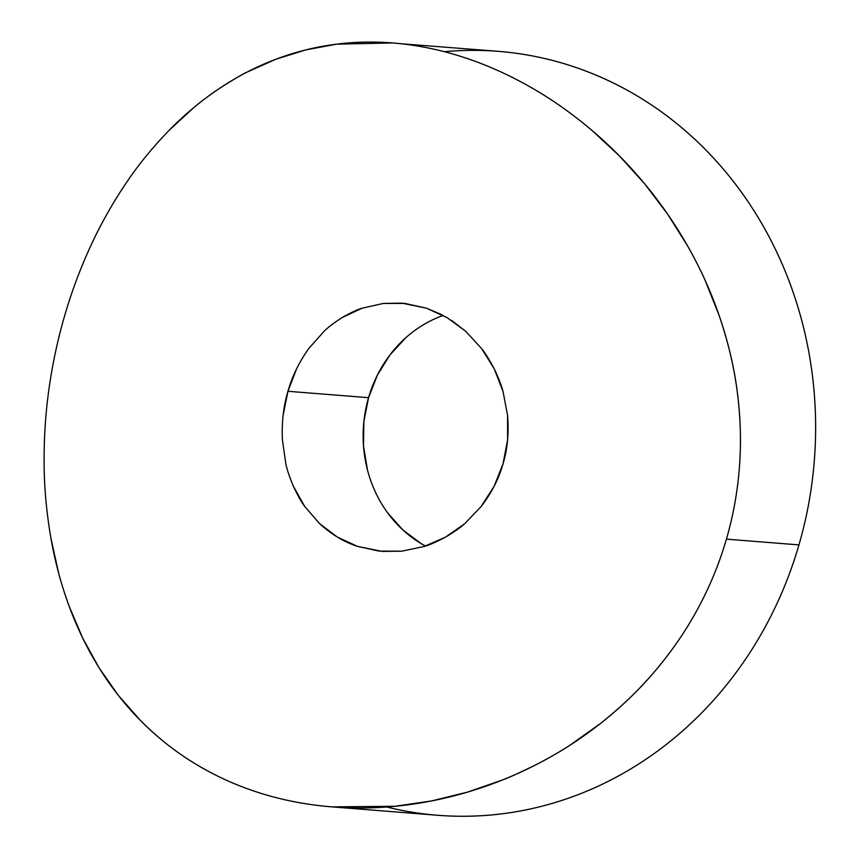 <?xml version="1.0" encoding="UTF-8"?>
<svg xmlns="http://www.w3.org/2000/svg" width="859" height="859" viewBox="0 0 859 859"><rect width="100%" height="100%" fill="white"/><g stroke="black" fill="none" stroke-linecap="round" stroke-linejoin="round"><path stroke-width="1.29" d="M293.263 486.033L304.601 506.295L319.387 523.453L337.254 537.015L357.441 546.356L379.227 551.134L401.808 551.177L424.088 546.485L445.392 537.208L464.612 523.775L481.104 506.574L494.108 486.301L503.041 463.817C498.821 478.817 491.509 493.066 481.104 506.574L464.612 523.775C460.639 527.458 454.239 531.936 445.392 537.208C436.114 542.072 429.017 545.164 424.088 546.485L401.808 551.177L382.276 551.424L357.441 546.356C343.89 541.943 331.198 534.309 319.387 523.453L304.601 506.295C301.488 502.247 297.708 495.493 293.263 486.033C289.322 476.434 286.831 468.96 285.8 463.613L282.396 439.733C281.623 422.392 283.47 406.243 287.948 391.285L368.554 397.685A124.534 112.894 -85.5 0 0 425.441 546.045M444.339 51.69A383.168 347.369 94.5 0 1 798.956 544.896A383.168 347.369 -85.5 0 0 498.36 51.336L401.185 43.755C423.39 46.225 445.252 51.089 466.77 58.369C488.46 65.628 510.042 75.409 531.506 87.715C551.446 99.053 571.493 113.184 591.647 130.128L619.199 155.683L644.486 183.601L667.454 213.87L687.748 246.179C695.264 259.665 700.998 270.918 704.971 279.948L719.058 315.199C727.96 341.506 733.908 366.149 736.904 389.106C740.437 415.294 741.338 440.484 739.599 464.655C737.806 490.296 733.414 515.132 726.413 539.141L798.956 544.896L726.413 539.141C719.445 563.214 709.835 586.557 697.583 609.16C686.105 630.474 671.856 651.186 654.859 671.287C640.041 688.993 621.841 706.442 600.28 723.654L569.624 745.44C561.442 750.83 550.533 757.112 536.886 764.295C518.6 773.229 507.229 778.415 502.762 779.865L467.661 792.073L431.637 800.932L395.043 806.279L332.036 806.891L323.081 806.064C298.814 803.444 275.857 798.473 254.2 791.139C232.606 783.902 212.066 774.238 192.577 762.158C174.398 750.97 156.993 737.054 140.371 720.4L118.306 695.328L99.01 667.711L82.711 638.108L69.246 606.508C64.425 593.097 60.882 581.919 58.605 572.985L50.917 538.271C46.547 512.394 44.281 488.116 44.142 465.438C43.863 439.507 45.409 414.51 48.77 390.458C52.292 364.882 57.564 340.046 64.586 315.962C71.533 291.942 80.252 268.588 90.732 245.889C100.61 224.349 112.454 203.347 126.252 182.892C138.159 165.035 152.601 147.361 169.577 129.859L194.037 107.396C200.469 101.899 209.091 95.478 219.893 88.123C234.496 78.899 243.58 73.541 247.156 72.059L275.954 59.207L305.879 49.876L336.674 44.153L392.67 42.95M421.2 543.65L402.989 530.067L387.592 512.791M367.459 469.937L363.507 446.004L363.872 421.608L368.554 397.685L377.369 375.147L389.975 354.885L405.899 337.651M332.036 806.891L437.725 815.277A383.168 347.369 -85.5 0 0 798.956 544.896A383.168 347.369 94.5 0 1 386.733 806.988M169.577 129.859C185.286 113.914 202.058 99.998 219.893 88.123C237.782 76.215 256.465 66.573 275.954 59.207C295.668 51.765 315.908 46.751 336.674 44.153C357.935 41.5 379.431 41.361 401.185 43.755C423.1 46.15 444.962 51.025 466.77 58.369C488.75 65.756 510.332 75.538 531.506 87.715C552.369 99.698 572.416 113.828 591.647 130.128C610.524 146.116 628.133 163.94 644.486 183.601C660.635 203.025 675.056 223.888 687.748 246.179C700.3 268.244 710.737 291.244 719.058 315.199C727.455 339.391 733.403 364.023 736.904 389.106C740.415 414.349 741.317 439.529 739.599 464.655C737.86 490.027 733.468 514.852 726.413 539.141C719.337 563.472 709.727 586.815 697.583 609.16C685.568 631.268 671.33 651.97 654.859 671.287C638.473 690.507 620.284 707.956 600.28 723.654C580.405 739.245 559.273 752.795 536.886 764.295C514.455 775.806 491.38 785.062 467.661 792.073C443.491 799.214 419.289 803.949 395.043 806.279C370.53 808.63 346.542 808.555 323.081 806.064C299.125 803.519 276.158 798.548 254.2 791.139C232.327 783.773 211.786 774.109 192.577 762.158C173.593 750.336 156.188 736.421 140.371 720.4C124.813 704.648 111.036 687.082 99.01 667.711C87.231 648.717 77.31 628.316 69.246 606.508C61.204 584.732 55.094 561.979 50.917 538.271M48.77 390.458C52.227 365.15 57.499 340.325 64.586 315.962C71.63 291.684 80.349 268.33 90.732 245.889C101.061 223.544 112.905 202.541 126.252 182.892M296.634 368.736L287.948 391.285L283.116 415.327M362.015 308.231L342.161 317.562C350.751 312.687 357.365 309.573 362.015 308.231L383.243 303.442L362.015 308.231M405.029 303.431L383.243 303.442L401.991 303.141L426.504 308.198L405.029 303.431M451.49 320.364L465.578 331.177L481.577 348.529C484.959 352.577 489.168 359.363 494.236 368.855C498.778 378.508 501.71 386.024 503.03 391.414L507.572 415.434C509.022 432.764 507.508 448.892 503.041 463.817L507.605 439.797L507.572 415.434L503.03 391.414L494.236 368.855L481.577 348.529L465.578 331.177L447.034 317.605L426.504 308.198L441.676 314.641M282.396 439.733L285.8 463.613M443.212 315.457A124.534 112.894 -85.5 0 0 368.554 397.685L287.948 391.285C292.178 376.263 299.168 361.972 308.896 348.389L324.197 331.177C327.87 327.451 333.861 322.909 342.161 317.562"/></g></svg>
